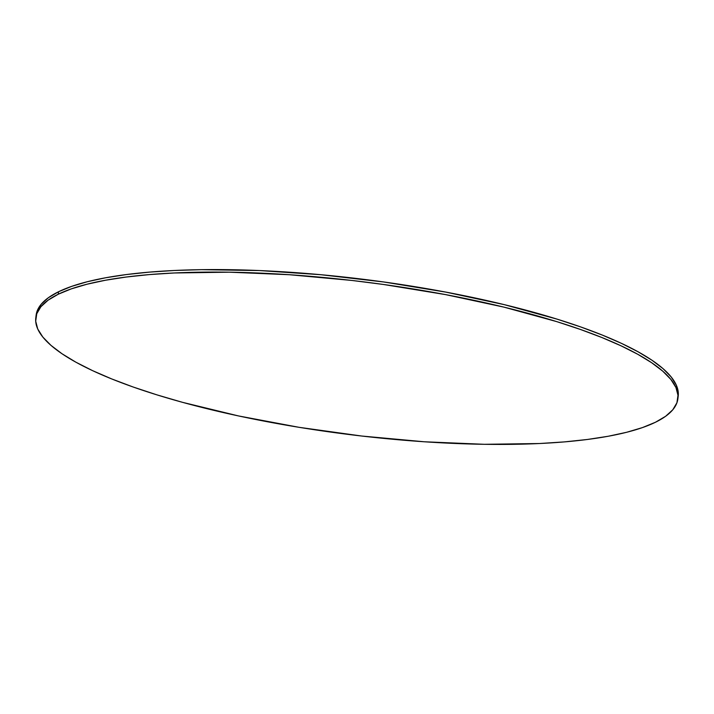 <?xml version="1.0" encoding="UTF-8"?>
<svg xmlns="http://www.w3.org/2000/svg" width="714" height="714" viewBox="0 0 714 714"><rect width="100%" height="100%" fill="white"/><g stroke="black" fill="none" stroke-linecap="round" stroke-linejoin="round"><path stroke-width="1.07" d="M677.881 398.805L678.193 396.306A323.585 76.639 -172.8 0 0 422.09 287.867A323.585 76.639 -172.8 0 0 58.557 291.74L58.245 294.23A323.585 76.639 7.2 0 1 421.778 290.366A323.585 76.639 7.2 0 1 677.881 398.805A323.585 76.639 7.2 0 1 655.443 422.26A323.585 76.639 7.2 0 1 291.91 426.133A323.585 76.639 7.2 0 1 35.807 317.694A323.585 76.639 7.2 0 1 58.245 294.23L58.557 291.74A323.585 76.639 -172.8 0 0 36.119 315.195L35.807 317.694M58.245 294.23L48.088 300.192L40.903 306.717L36.762 313.732L35.7 321.184L37.735 328.984L42.84 337.07L50.971 345.362L62.047 353.778L75.961 362.23L92.579 370.646L111.75 378.947L133.277 387.05L156.955 394.869L182.552 402.339L238.538 415.941L299.059 427.32L361.811 436.04L424.366 441.779L484.324 444.304L539.391 443.528L564.417 441.895L587.435 439.467L608.239 436.254L626.624 432.291L642.404 427.606L655.443 422.26L665.6 416.298L672.784 409.782L676.926 402.758L677.988 395.315L675.953 387.506L670.848 379.42L662.717 371.137L651.641 362.721L637.727 354.26L621.1 345.844L601.938 337.543L580.411 329.449L556.733 321.621L503.843 307.109L445.313 294.561L383.373 284.458L351.877 280.45L289.322 274.72L229.355 272.186L174.296 272.971L149.271 274.595L126.244 277.032L105.449 280.245L87.063 284.208L71.275 288.884L58.245 294.23M677.997 397.555L678.3 392.816L676.265 385.016L671.16 376.93L663.029 368.638L651.953 360.222L638.039 351.77L621.421 343.354L602.25 335.053L580.723 326.95L557.045 319.131L504.164 304.619L445.625 292.071L383.695 281.968L320.738 274.703L259.182 270.544L201.393 269.669L174.609 270.472L149.583 272.105L126.565 274.533L105.761 277.746L87.376 281.709L71.596 286.394L58.557 291.74L48.4 297.702L41.216 304.218L37.074 311.242L36.111 315.285"/></g></svg>
